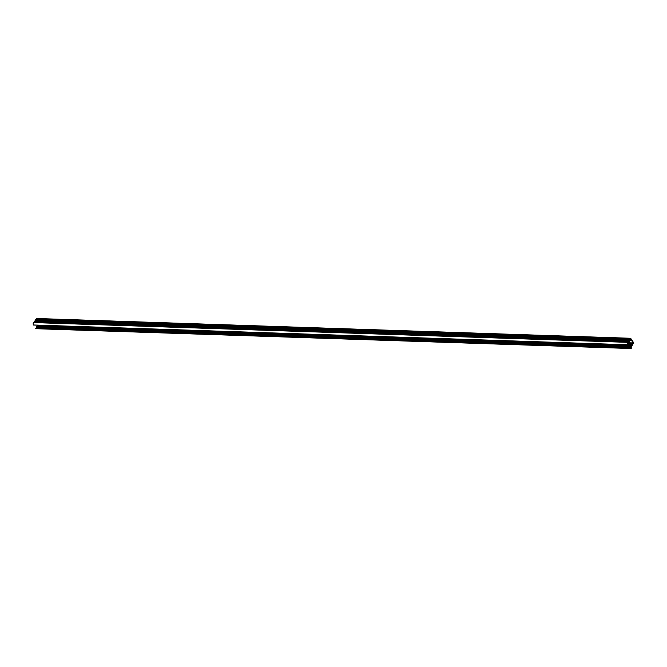 <?xml version="1.0" encoding="UTF-8"?>
<svg xmlns="http://www.w3.org/2000/svg" width="667" height="667" viewBox="0 0 667 667"><rect width="100%" height="100%" fill="white"/><g stroke="black" fill="none" stroke-linecap="round" stroke-linejoin="round"><path stroke-width="1" d="M633.225 342.946L630.548 338.994L629.631 341.554L628.973 341.829L629.298 342.154L628.639 342.429L628.964 342.755L628.306 343.03L628.631 343.355L627.905 343.738A1 0.609 91.9 0 0 627.755 344.656L627.614 344.756A2.501 1.526 91.9 0 1 627.572 342.338L627.922 343.163L630.649 338.277L633.65 342.73L630.932 347.615L631.466 348.107A2.501 1.526 -88.1 0 1 630.598 348.507A2.501 1.526 -88.1 0 1 629.99 348.266L630.032 348.032A1 0.609 -88.1 0 0 630.582 347.699L631.407 345.289L631.641 345.781L632.416 343.488L632.649 343.98L633.225 342.946L628.439 342.788M630.598 348.507L36.377 328.723A2.501 1.526 -88.1 0 1 35.76 328.489L630.015 348.032L35.801 328.247M630.849 347.207L36.627 327.43L36.36 327.922A1 0.609 -88.1 0 1 35.951 328.256M36.627 327.43L36.518 326.713L630.74 346.49M36.518 326.713L630.89 346.423M36.935 326.655L36.852 326.113L631.074 345.89M36.852 326.113L631.224 345.823M37.269 326.055L37.185 325.513L631.407 345.289M37.185 325.513L631.557 345.223M627.747 344.556L631.749 344.689M627.739 344.48L631.891 344.622M627.814 343.947L632.083 344.089M627.839 343.88L632.224 344.022M628.122 343.347L632.416 343.488M628.639 343.288L632.558 343.422M34.184 322.52L36.418 318.493L630.649 338.277M33.492 322.57L33.35 322.561A2.501 1.526 91.9 0 0 33.392 324.979L33.525 324.987M35.901 319.435L630.123 339.211M35.718 319.51L629.94 339.286M35.793 319.626L630.015 339.403M35.534 320.093L629.756 339.87M35.351 320.168L629.573 339.945M35.426 320.285L629.648 340.062M35.168 320.752L629.39 340.529M34.984 320.827L629.206 340.604M35.059 320.944L629.281 340.72M34.801 321.411L629.023 341.187M34.617 321.486L628.839 341.262M34.692 321.594L628.914 341.379M34.434 322.069L628.656 341.846M34.25 322.136L628.472 341.921M34.325 322.253L628.556 342.038M627.705 342.488L628.289 342.505M627.689 342.671L628.189 342.688M628.131 343.338L628.631 343.355M628.464 342.738L628.964 342.755M628.798 342.138L629.298 342.154M629.131 341.537L629.631 341.554M629.465 340.937L629.965 340.954M629.798 340.337L630.298 340.353M630.949 347.866L631.407 347.882M35.76 328.489L629.99 348.266M36.36 327.922L630.582 347.699M33.35 322.561L627.572 342.338M33.392 324.979L627.614 344.756M630.94 347.857L631.432 347.874M33.425 322.495L627.647 342.271M33.458 325.037L627.68 344.814"/></g></svg>
